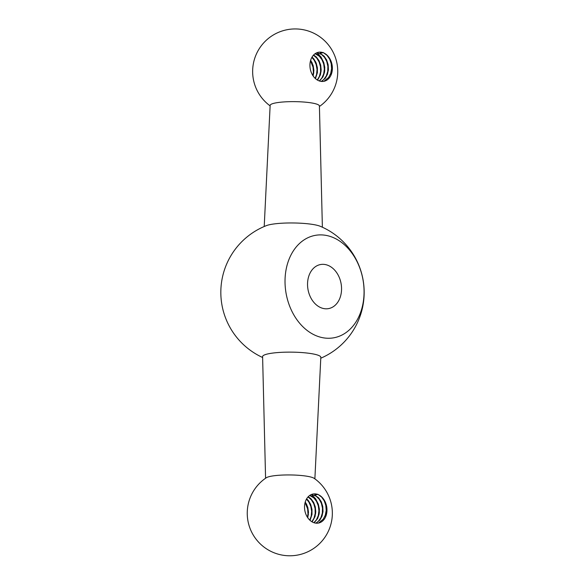 <?xml version="1.0" encoding="UTF-8"?>
<svg xmlns="http://www.w3.org/2000/svg" width="585" height="585" viewBox="0 0 585 585"><rect width="100%" height="100%" fill="white"/><g stroke="black" fill="none" stroke-linecap="round" stroke-linejoin="round"><path stroke-width="0.88" d="M285.027 280.515A52.043 39.049 -100.2 0 1 344.85 245.144A52.043 39.049 -100.2 0 1 343.768 334.05A52.043 39.049 -100.2 0 1 285.027 280.515M314.876 478.852L320.821 357.333A29.111 4.804 -179.3 0 0 291.769 352.141A29.111 4.804 -179.3 0 0 262.599 356.616L265.575 478.252M262.621 357.501A71.662 71.662 0 0 1 266.336 225.642A29.111 4.804 0.7 0 1 293.348 222.973A29.111 4.804 0.7 0 1 320.28 226.3A71.662 71.662 0 0 1 320.777 358.21M316.039 523.18L319.856 520.072L322.035 516.116L323.022 511.385L322.752 506.413L321.26 501.754L318.745 497.945L314.679 495.012L317.801 494.449A42.551 25.689 -69.5 0 0 317.772 494.23L321.655 497.118L324.244 500.848L325.816 505.455L326.203 510.42L325.297 515.188L323.22 519.224L318.869 522.749M307.783 517.769L308.5 512.197L307.776 507.275L305.268 501.945M310.057 520.372L311.98 514.464L311.995 509.498L310.767 504.731L308.463 500.68L306.657 498.786M312.149 521.893L315.022 516.606L315.783 511.795L315.286 506.837L313.582 502.303L310.913 498.691L308.222 496.716M314.138 522.778L317.633 518.507L319.125 514.032L319.373 509.096L318.364 504.248L316.236 500.029L313.26 496.921L310.05 495.341M311.425 494.493L316.134 496.168L319.176 499.166L321.377 503.312L322.489 508.131L322.342 513.082L320.938 517.615L318.43 521.213L316.097 522.975M309.67 495.458L313.809 497.886L316.551 501.403L318.328 505.886L318.942 510.829L318.277 515.67L316.397 519.882L313.874 522.69M308.002 496.95L311.388 499.839L313.765 503.802L315.088 508.533L315.183 513.506L313.999 518.156L311.878 521.732M306.452 499.137L308.829 501.988L310.803 506.332L311.637 511.231L311.205 516.138L309.757 520.094M305.099 502.515L307.651 508.95L307.981 513.922L307.447 517.264M318.379 494.691A14.779 11.093 -100.2 0 1 326.978 510.025A14.779 11.093 -100.2 0 1 318.386 523.085A14.779 11.093 -100.2 0 1 304.529 506.822A14.779 11.093 -100.2 0 1 313.129 493.996A14.779 11.093 -100.2 0 1 317.801 494.449M271.506 476.146A24.636 4.066 -179.3 0 0 266.292 477.762A42.551 42.551 0 0 0 247.25 512.716A42.551 42.551 0 0 0 309.238 551.085A42.551 42.551 0 0 0 314.167 478.347A24.636 4.066 -179.3 0 0 295.981 475.13A24.636 4.066 -179.3 0 0 271.506 476.146M325.099 501.696L326.627 509.747L325.552 516.972M320.997 501.235L322.664 506.778L322.935 512.255M311.483 494.471L315.615 498.749L318.152 503.934L319.293 509.827L319.293 512.921M313.706 502.537L315.139 506.888L315.651 513.564M310.072 503.21L311.9 509.915L312.01 514.237M306.423 503.853L307.564 507.005L308.368 514.888M314.679 495.012L315.249 493.886M307.542 283.966A22.398 16.804 -100.2 0 1 320.565 264.53A22.398 16.804 -100.2 0 1 341.084 283.579A22.398 16.804 -100.2 0 1 328.529 308.609A22.398 16.804 -100.2 0 1 307.542 283.966M264.215 226.512L270.146 105.38A24.636 4.066 0.7 0 1 294.825 101.644A24.636 4.066 0.7 0 1 319.41 105.987L322.379 227.221M323.198 52.708A42.551 25.689 -69.5 0 0 323.169 52.489L323.776 52.95A14.779 11.093 -100.2 0 1 332.375 68.284A14.779 11.093 -100.2 0 1 323.783 81.344A14.779 11.093 -100.2 0 1 310.24 68.774A14.779 11.093 -100.2 0 1 318.525 52.255A14.779 11.093 -100.2 0 1 323.198 52.708L320.075 53.272L320.646 52.145M313.18 76.028L313.896 70.456L313.172 65.535L310.664 60.204M315.454 78.631L317.377 72.723L317.392 67.758L316.171 62.983L313.86 58.939L312.054 57.037M317.545 80.152L320.419 74.865L321.18 70.054L320.682 65.096L318.979 60.562L316.309 56.95L313.618 54.975M319.534 81.037L323.037 76.767L324.521 72.291L324.77 67.355L323.761 62.507L321.633 58.288L318.657 55.18L315.447 53.601M321.436 81.439L325.253 78.332L327.432 74.375L328.419 69.644L328.148 64.672L326.657 60.014L324.141 56.204L320.075 53.272M323.776 52.95L327.052 55.378L329.64 59.107L331.212 63.714L331.6 68.679L330.693 73.447L328.616 77.483L324.265 81.008M316.821 52.752L321.531 54.427L324.573 57.425L326.774 61.571L327.885 66.39L327.739 71.341L326.335 75.874L323.827 79.472L321.494 81.235M315.066 53.718L319.205 56.145L321.947 59.663L323.724 64.145L324.339 69.088L323.673 73.929L321.794 78.141L319.271 80.949M313.399 55.209L316.785 58.098L319.161 62.061L320.485 66.792L320.58 71.765L319.395 76.416L317.275 79.991M311.849 57.396L314.225 60.248L316.2 64.591L317.041 69.491L316.602 74.397L315.154 78.353M310.496 60.774L313.048 67.209L313.377 72.182L312.843 75.523M330.503 59.955L332.024 68.006L330.949 75.231M326.393 59.494L328.061 65.037L328.339 70.514M316.88 52.73L321.019 57.008L323.549 62.193L324.69 68.087L324.69 71.18M319.103 60.796L320.536 65.14L321.048 71.823M315.469 61.469L317.297 68.174L317.406 72.496M311.82 62.112L312.96 65.264L313.765 73.147M319.425 106.47A42.551 42.551 0 0 0 310.079 31.627A42.551 42.551 0 0 0 270.124 105.87"/></g></svg>
